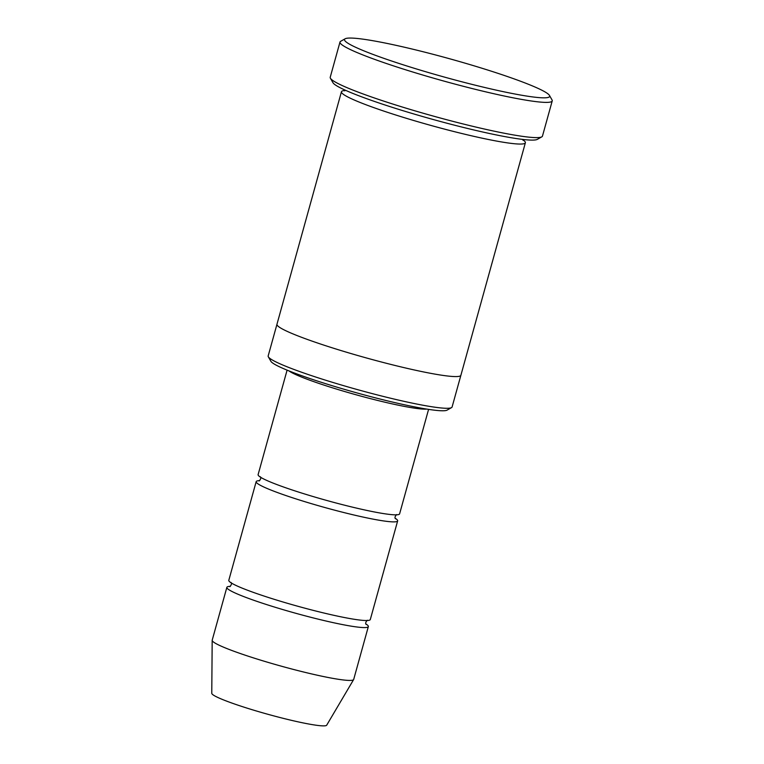 <?xml version="1.0" encoding="UTF-8"?>
<svg xmlns="http://www.w3.org/2000/svg" width="764" height="764" viewBox="0 0 764 764"><rect width="100%" height="100%" fill="white"/><g stroke="black" fill="none" stroke-linecap="round" stroke-linejoin="round"><path stroke-width="1.15" d="M397.652 520.895L370.301 619.537A73.411 6.57 -164.5 0 1 311.158 609.834A73.411 6.57 -164.5 0 1 228.808 580.296L256.169 481.654A73.411 6.57 15.5 0 0 325.158 507.602A73.411 6.57 15.5 0 0 397.652 520.895A73.411 6.57 15.5 0 0 395.179 518.25M259.655 480.661A73.411 6.57 15.5 0 0 256.169 481.654M460.864 375.363L452.097 406.992A95.433 8.538 -164.5 0 1 451.514 407.632L447.026 410.153A91.766 8.213 -164.5 0 1 373.663 397.404A91.766 8.213 -164.5 0 1 270.886 361.305L268.336 356.826A95.433 8.538 -164.5 0 1 268.164 355.986L276.94 324.356M345.194 90.496A95.443 8.547 15.5 0 0 341.441 91.756L276.96 324.28A95.443 8.547 15.5 0 0 366.644 358.02A95.443 8.547 15.5 0 0 460.893 375.286L525.374 142.773A95.443 8.547 15.5 0 0 522.805 139.755M451.514 407.632A95.433 8.538 -164.5 0 1 375.219 394.377A95.433 8.538 -164.5 0 1 268.336 356.826M341.441 91.756A95.443 8.547 15.5 0 0 431.125 125.497A95.443 8.547 15.5 0 0 525.374 142.773M430.256 53.566A106.454 9.531 15.5 0 0 345.147 38.783A106.454 9.531 15.5 0 0 444.543 77.126A106.454 9.531 15.5 0 0 549.478 95.452A106.454 9.531 15.5 0 0 430.256 53.566M428.585 409.38L399.61 513.847A73.411 6.57 -164.5 0 1 340.467 504.144A73.411 6.57 -164.5 0 1 258.117 474.606L287.092 370.139M230.346 586.351A73.411 6.57 15.5 0 0 226.86 587.344A73.411 6.57 15.5 0 0 295.849 613.301A73.411 6.57 15.5 0 0 368.343 626.585A73.411 6.57 15.5 0 0 365.87 623.94M226.86 587.344L212.201 640.194A73.411 6.57 15.5 0 0 212.182 640.347A73.411 6.57 15.5 0 0 281.19 666.141A73.411 6.57 15.5 0 0 353.627 679.578A73.411 6.57 15.5 0 0 353.694 679.425L368.343 626.585M212.182 640.347L211.771 693.32A59.649 5.338 15.5 0 0 267.839 714.273A59.649 5.338 15.5 0 0 326.696 725.189L353.627 679.578M552.229 100.896L542.459 136.126A110.121 9.856 -164.5 0 1 541.791 136.861L537.293 139.373A106.454 9.531 -164.5 0 1 452.192 124.599A106.454 9.531 -164.5 0 1 332.97 82.713L330.411 78.243A110.121 9.856 -164.5 0 1 330.22 77.269L339.99 42.039A110.121 9.856 15.5 0 0 443.473 80.965A110.121 9.856 15.5 0 0 552.229 100.896A110.121 9.856 15.5 0 0 552.028 99.922L549.478 95.452M541.791 136.861A110.121 9.856 -164.5 0 1 453.749 121.571A110.121 9.856 -164.5 0 1 330.411 78.243M345.147 38.783L340.658 41.304A110.121 9.856 15.5 0 0 339.99 42.039M426.675 409.084A73.411 6.57 -164.5 0 1 369.786 398.455A73.411 6.57 -164.5 0 1 288.887 370.874M523.073 140.337L522.738 139.42M345.423 90.248L344.679 90.859M366.147 624.436L366.147 624.446C365.249 623.51 365.641 622.106 367.322 620.244M231.005 582.435C231.912 583.4 231.53 584.804 229.84 586.647M395.456 518.746L395.466 518.756C394.558 517.82 394.95 516.416 396.631 514.554M260.314 476.746C261.221 477.71 260.839 479.114 259.149 480.948"/></g></svg>
